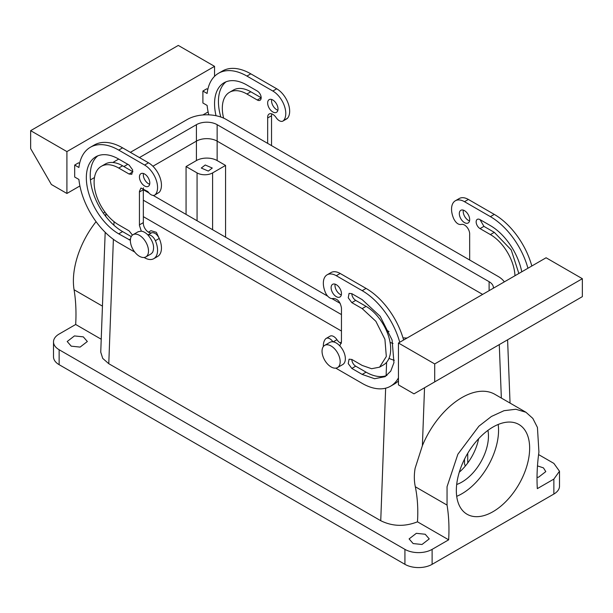 <?xml version="1.0" encoding="UTF-8"?>
<svg xmlns="http://www.w3.org/2000/svg" width="613" height="613" viewBox="0 0 613 613"><rect width="100%" height="100%" fill="white"/><g stroke="black" fill="none" stroke-linecap="round" stroke-linejoin="round"><path stroke-width="0.92" d="M487.94 430.372A37.546 21.677 -60 0 1 485.205 452.67A37.546 21.677 -60 0 1 456.693 484.492M478.6 438.755A37.546 21.677 -60 0 1 476.14 447.436A37.546 21.677 -60 0 1 459.283 472.209M498.185 424.472A51.829 29.922 -60 0 1 494.07 453.145A51.829 29.922 -60 0 1 456.708 496.315M465.282 466.087L464.516 463.765L464.516 459.16M341.464 331.043L143.319 216.642L341.464 331.043M186.061 214.404L186.061 166.552L197.064 172.904A10.988 6.345 180 0 0 212.604 172.904L225.561 165.426L217.14 160.568L217.14 141.128L482.63 294.409L217.14 141.128A14.651 8.459 0 0 0 196.421 141.128L152.913 166.246L196.421 141.128L196.421 124.677L139.435 157.572M460.823 467.65A51.829 29.922 -60 0 1 518.904 424.48A51.829 29.922 -60 0 1 525.157 471.09A51.829 29.922 -60 0 1 467.075 514.253A51.829 29.922 -60 0 1 460.823 467.65M225.561 165.426L225.561 237.208M385.646 388.19L380.742 520.713L108.777 363.701L102.716 358.39L100.747 352.146L105.183 232.289M148.43 232.151L150.967 230.687L156.376 232.327L159.641 239.369M525.954 412.265L494.875 394.32A65.936 38.067 -60 0 0 422.388 445.674L415.124 468.255C414.005 474.791 414.066 480.967 415.323 486.768C417.553 497.817 418.265 509.503 417.476 521.816L448.662 539.823C449.36 527.464 448.823 515.878 447.053 505.089L447.053 486.691L457.873 454.233L478.906 426.181L491.411 416.472L504.039 410.687L515.847 409.254L525.954 412.265L532.827 418.403L537.432 427.445L538.927 452.049C537.157 464.884 536.62 477.083 537.317 488.638L553.861 479.09L553.861 494.047L432.119 564.328L432.119 549.371L448.662 539.823M380.742 520.713C392.496 526.475 404.741 526.843 417.476 521.816M186.061 166.552L196.421 160.568L196.421 141.128A14.651 8.459 0 0 1 217.14 141.128L217.14 124.677A14.651 8.459 0 0 0 196.421 124.677M217.14 160.568A14.651 8.459 0 0 0 196.421 160.568M205.232 164.997L212.274 168.046L208.328 171.088L201.286 168.046L205.232 164.997M101.222 339.234L75.683 324.484L59.139 334.039A19.233 11.103 0 0 0 53.507 341.885A19.233 11.103 0 0 0 59.139 349.739L404.925 549.371A19.233 11.103 0 0 0 432.119 549.371M80.111 347.096L71.238 346.169L67.2 341.51L74.434 335.932L83.307 336.859L87.345 341.51L80.111 347.096M422.005 544.49L413.131 543.562L409.101 538.904L416.334 533.325L425.207 534.252L429.246 538.904L422.005 544.49M538.589 454.578L553.861 463.39L559.493 471.236L553.861 479.09M537.478 465.888L543.447 467.872L545.8 471.612L538.566 477.19L537.026 477.381M104.831 211.891A65.936 38.067 120 0 0 103.436 213.278M96.065 221.661A65.936 38.067 120 0 0 74.073 271.352A65.936 38.067 120 0 0 74.073 289.75L102.448 306.132M75.683 324.484A183.149 105.742 120 0 0 74.073 289.75M53.507 341.885L53.507 356.843A19.233 11.103 180 0 0 59.139 364.689L404.925 564.328A19.233 11.103 0 0 0 432.119 564.328M559.493 471.236L559.493 486.193A19.233 11.103 180 0 1 553.861 494.047M341.334 343.372A7.325 4.23 60 0 1 336.943 339.694A7.325 4.23 60 0 0 330.055 336.162L326.17 338.407A7.325 4.23 60 0 1 332.982 341.816A12.819 7.402 -120 0 1 339.587 345.632A12.819 7.402 60 0 1 344.245 353.05A12.819 7.402 60 0 1 342.698 364.574L337.518 367.57A12.819 7.402 -120 0 0 339.066 356.038A12.819 7.402 -120 0 0 324.698 345.364A12.819 7.402 -120 0 0 323.151 356.889A12.819 7.402 -120 0 0 337.518 367.57M339.947 345.464L341.464 342.108A7.325 4.23 60 0 0 341.441 341.495L341.464 308.01C340.338 301.795 337.533 298.623 333.058 298.477A7.325 4.23 60 0 1 325.534 292.784A18.313 10.574 60 0 1 327.127 274.808L331.012 272.563A18.313 10.574 60 0 1 340.169 273.467L366.076 288.424A56.779 32.78 60 0 1 403.615 340.023M398.45 380.888A56.779 32.78 60 0 1 394.458 383.953L390.573 386.198A56.779 32.78 60 0 1 362.191 383.386L336.284 368.428A18.313 10.574 60 0 1 335.794 368.129M351.824 302.63L355.716 300.385A5.494 3.172 60 0 1 351.824 293.658L349.081 293.389L348.238 297.788L351.824 302.63L362.191 308.607L375.861 321.289L384.918 339.273L386.32 356.498L379.585 367.164L371.601 368.712L362.191 365.44L351.824 359.456A5.494 3.172 60 0 0 355.716 366.183L366.076 372.168A45.791 26.436 60 0 0 386.941 375.417M355.716 300.385L366.076 306.37A34.795 20.091 60 0 1 388.803 337.035A34.795 20.091 60 0 1 383.47 364.919L379.585 367.164M341.334 294.922A7.325 4.23 60 0 1 334.989 285.436A7.325 4.23 60 0 1 335.127 284.164M155.373 194.543A18.313 10.574 -120 0 0 156.039 179.563A18.313 10.574 -120 0 0 144.614 165.05L148.499 162.805A18.313 10.574 -120 0 1 159.932 177.318A18.313 10.574 -120 0 1 159.257 192.298L155.373 194.543A7.325 4.23 60 0 1 154.737 195.072A7.325 4.23 60 0 1 147.84 191.547L140.952 188.015L139.435 191.371L139.435 224.871L143.35 222.642A7.325 4.23 -120 0 0 143.319 223.224A7.325 4.23 -120 0 0 146.254 230.304A7.325 4.23 -120 0 0 151.725 232.756C154.576 232.335 157.089 234.227 159.257 238.449A18.313 10.574 -120 0 1 157.656 256.433L153.771 258.678A18.313 10.574 -120 0 0 155.373 240.694L159.257 238.449M134.768 252.081L118.715 242.817A56.779 32.78 -120 0 1 78.901 179.456L74.679 177.019L74.679 165.05L78.571 162.813L79.606 163.41M148.499 162.805L122.6 147.856A56.779 32.78 -120 0 0 94.21 145.043L90.326 147.289A56.779 32.78 -120 0 0 78.901 167.487L74.679 165.05M159.257 192.298L154.737 195.072M143.45 187.862A7.325 4.23 -120 0 0 143.319 189.126A7.325 4.23 -120 0 0 143.35 189.739L139.465 191.984M143.35 222.642L143.319 189.754M97.85 155.825A45.791 26.436 -120 0 0 93.237 193.026A45.791 26.436 -120 0 0 122.6 231.599L131.243 236.587M122.6 165.801L118.715 168.046L129.075 174.023L132.96 171.778L122.6 165.801A34.795 20.091 -120 0 0 105.198 164.077L101.314 166.322A34.795 20.091 -120 0 0 95.98 194.206A34.795 20.091 -120 0 0 118.715 224.871L129.075 230.848L132.462 235.093M143.45 173.502A7.325 4.23 -120 0 0 143.319 174.774A7.325 4.23 -120 0 0 149.664 184.26M469.681 260.012L469.65 234.572A7.325 4.23 60 0 0 469.681 233.99A7.325 4.23 60 0 0 466.746 226.91A7.325 4.23 60 0 0 461.275 224.458C458.424 224.887 455.911 222.986 453.743 218.764A18.313 10.574 60 0 1 455.344 200.78A18.313 10.574 60 0 1 464.501 201.692L490.4 216.642A56.779 32.78 60 0 1 527.939 268.241M521.763 271.812A45.791 26.436 60 0 0 490.4 225.615L480.04 219.638A5.494 3.172 60 0 0 477.289 219.362A5.494 3.172 60 0 0 476.447 223.768A5.494 3.172 60 0 0 480.04 228.603L490.4 234.587A34.795 20.091 60 0 1 514.974 275.727M459.321 213.653A7.325 4.23 60 0 1 460.838 210.297A7.325 4.23 60 0 1 466.478 212.259A7.325 4.23 60 0 1 469.681 219.638A7.325 4.23 60 0 1 468.163 222.986A7.325 4.23 60 0 1 462.516 221.025A7.325 4.23 60 0 1 459.321 213.653M267.651 143.365L267.674 117.964A7.325 4.23 -120 0 1 267.651 117.351A7.325 4.23 -120 0 1 269.168 113.995A7.325 4.23 -120 0 1 276.057 117.52A7.325 4.23 -120 0 0 282.945 121.052A7.325 4.23 -120 0 0 283.581 120.523A18.313 10.574 -120 0 0 284.256 105.543A18.313 10.574 -120 0 0 272.831 91.03L246.924 76.073A56.779 32.78 -120 0 0 218.542 73.261A56.779 32.78 -120 0 0 207.117 93.467L202.895 91.03L202.895 102.992L207.117 105.428A56.779 32.78 -120 0 0 208.772 114.838M257.284 100.003L246.924 94.019A34.795 20.091 -120 0 0 229.53 92.295L233.415 90.057A34.795 20.091 -120 0 1 250.809 91.774L261.176 97.758L257.284 100.003A5.494 3.172 -120 0 0 260.035 100.271A5.494 3.172 -120 0 0 260.877 95.873A5.494 3.172 -120 0 0 257.284 91.03L246.924 85.046A45.791 26.436 -120 0 0 224.036 82.778A45.791 26.436 -120 0 0 216.021 115.719M229.53 92.295A34.795 20.091 -120 0 0 223.63 118.133M267.651 102.992A7.325 4.23 -120 0 0 270.846 110.363A7.325 4.23 -120 0 0 276.494 112.325A7.325 4.23 -120 0 0 278.011 108.976A7.325 4.23 -120 0 0 274.808 101.605A7.325 4.23 -120 0 0 269.168 99.635A7.325 4.23 -120 0 0 267.651 102.992M327.127 274.808A18.313 10.574 60 0 1 336.284 275.712L362.191 290.669A56.779 32.78 60 0 1 399.73 342.269M398.45 343.004L398.45 384.88L413.99 393.853L434.709 381.884L434.709 363.938L398.45 343.004L546.091 257.766L582.35 278.7L582.35 296.646L434.709 381.884M398.45 377.853A56.779 32.78 60 0 1 390.573 386.198M323.342 346.575A18.313 10.574 60 0 1 325.534 338.935A7.325 4.23 60 0 1 326.17 338.407M351.824 293.658L362.191 299.642L380.175 316.323L392.098 339.985L393.944 362.651L390.742 371.133L385.079 376.681L374.581 378.719L362.191 374.413L351.824 368.428L348.238 363.586L349.081 359.187L351.824 359.456M341.464 293.658A7.325 4.23 60 0 1 339.947 297.014A7.325 4.23 60 0 1 334.307 295.045A7.325 4.23 60 0 1 331.104 287.673A7.325 4.23 60 0 1 332.621 284.325A7.325 4.23 60 0 1 338.269 286.286A7.325 4.23 60 0 1 341.464 293.658M139.465 224.887A7.325 4.23 -120 0 0 139.435 225.469L141.312 231.162A12.819 7.402 -120 0 1 147.925 234.978A7.325 4.23 60 0 1 155.373 240.694M144.109 257.475L144.614 257.766A18.313 10.574 -120 0 0 153.771 258.678M66.909 151.595L66.909 193.463L51.369 184.49L30.65 148.607L30.65 130.661L66.909 151.595L214.55 66.357L214.55 76.326M208.129 111.934L202.895 114.953M94.479 177.548L90.433 179.885M79.912 185.961L66.909 193.463M207.815 89.383L206.78 88.785L202.895 91.03M144.614 165.05L118.715 150.101A56.779 32.78 -120 0 0 90.326 147.289M139.435 224.871L143.319 222.626M122.6 231.599L118.715 233.844A45.791 26.436 -120 0 1 88.801 193.493A45.791 26.436 -120 0 1 95.82 156.805A45.791 26.436 -120 0 1 118.715 159.073L129.075 165.05L132.661 169.893L131.818 174.299L129.075 174.023M118.715 233.844L130.37 240.311M118.715 168.046A34.795 20.091 -120 0 0 101.314 166.322M149.794 182.996A7.325 4.23 -120 0 0 146.599 175.624A7.325 4.23 -120 0 0 140.952 173.663A7.325 4.23 -120 0 0 139.435 177.019A7.325 4.23 -120 0 0 142.637 184.39A7.325 4.23 -120 0 0 148.277 186.352A7.325 4.23 -120 0 0 149.794 182.996M455.344 200.78L459.229 198.535A18.313 10.574 60 0 1 468.386 199.447L494.285 214.397A56.779 32.78 60 0 1 531.823 266.004M480.04 228.603L483.925 226.366L494.285 232.342L511.234 249.943L518.859 273.49M483.925 226.366L480.04 219.638M469.55 220.902A7.325 4.23 60 0 1 463.206 211.408A7.325 4.23 60 0 1 463.336 210.144M271.536 145.61L271.536 115.734M271.666 113.842L271.559 115.719L267.674 117.964M282.945 121.052L286.83 118.807A7.325 4.23 -120 0 0 287.466 118.278A18.313 10.574 -120 0 0 288.141 103.298A18.313 10.574 -120 0 0 276.716 88.785L250.809 73.836A56.779 32.78 -120 0 0 222.427 71.024L218.542 73.261M226.059 81.805A45.791 26.436 -120 0 0 220.841 117.029M271.666 99.482A7.325 4.23 -120 0 0 271.536 100.747A7.325 4.23 -120 0 0 277.873 110.24M324.698 345.364L329.878 342.368A12.819 7.402 60 0 1 332.982 341.816M434.709 363.938L582.35 278.7M151.725 232.756L147.909 234.963C153.288 241.392 154.836 247.208 152.576 252.426L151.028 253.92L145.848 256.908A12.819 7.402 60 0 1 134.002 251.046A12.819 7.402 60 0 1 131.481 236.197A12.819 7.402 60 0 1 133.029 234.702A12.819 7.402 60 0 1 144.867 240.564A12.819 7.402 60 0 1 147.388 255.414A12.819 7.402 60 0 1 145.848 256.908M133.029 234.702L138.209 231.714L141.312 231.162M30.65 130.661L178.291 45.423L214.55 66.357M504.315 281.88A27.47 15.861 0 0 0 498.17 276.463L226.205 119.443A27.47 15.861 0 0 0 187.356 119.443L130.37 152.338M118.715 159.073L114.83 161.311A27.47 15.861 0 0 0 112.968 162.506M127.78 164.307L123.895 166.544M217.14 124.677L489.105 281.696A14.651 8.459 0 0 1 493.396 287.673A14.651 8.459 0 0 1 493.365 288.202M389.01 331.572L386.136 329.917M340.223 303.404L331.924 298.615M327.74 296.202L153.166 195.409M148.974 192.988L143.35 189.739M388.994 358.352A27.47 15.861 0 0 0 394.305 360.291M341.464 314.592L143.319 200.198M402.963 337.794A14.651 8.459 0 0 0 407.139 337.993M390.075 342.383A27.47 15.861 0 0 0 393.033 343.464M467.734 453.275L467.734 462.968M212.604 172.904L212.604 229.729M197.064 172.904L197.064 220.757M386.604 362.291L386.113 375.715M114.033 221.645L113.903 225.201M113.382 239.323L108.777 363.701M422.388 445.674L424.533 387.761M501.35 398.059L499.281 344.606M415.323 486.768L447.053 505.089M404.925 564.328L404.925 549.371M59.139 364.689L59.139 349.739M333.204 341.847L336.943 339.694M336.284 275.712L340.169 273.467M362.191 290.669L366.076 288.424M362.191 308.607L366.076 306.37M351.824 368.428L355.716 366.183M362.191 374.413L366.076 372.168M122.6 147.856L118.715 150.101M130.477 239.009L129.075 239.821M490.4 216.642L494.285 214.397M468.386 199.447L464.501 201.692M490.4 234.587L494.285 232.342M287.466 118.278L283.581 120.523M276.716 88.785L272.831 91.03M250.809 73.836L246.924 76.073M250.809 91.774L246.924 94.019M489.105 290.669L489.105 281.696M510.047 403.078L507.595 339.809M105.765 216.427L105.88 213.293M341.464 342.023L340.1 342.813"/></g></svg>
